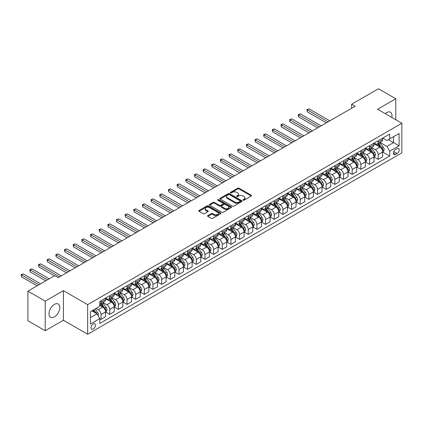 <?xml version="1.0" encoding="UTF-8"?>
<svg xmlns="http://www.w3.org/2000/svg" width="423" height="423" viewBox="0 0 423 423"><rect width="100%" height="100%" fill="white"/><g stroke="black" fill="none" stroke-linecap="round" stroke-linejoin="round"><path stroke-width="0.63" d="M243.114 200.201A0.672 0.391 0 0 0 244.066 200.201L251.288 196.029A0.962 0.555 0 0 0 251.569 195.638A0.962 0.555 0 0 0 251.288 195.246L239.048 188.177A0.962 0.555 0 0 0 237.689 188.177L230.461 192.349A0.672 0.391 0 0 0 230.265 192.624A0.672 0.391 0 0 0 230.461 192.899A0.672 0.391 0 0 0 231.413 192.899L232.349 192.359A3.077 1.777 0 0 1 236.7 192.359L237.721 192.946A3.077 1.777 0 0 1 238.625 194.205A3.077 1.777 0 0 1 237.721 195.463L236.785 196.002A0.672 0.391 0 0 0 236.589 196.277A0.672 0.391 0 0 0 236.785 196.552A0.672 0.391 0 0 0 237.742 196.552L238.672 196.013A3.077 1.777 0 0 1 243.024 196.013L244.045 196.6A3.077 1.777 0 0 1 244.949 197.858A3.077 1.777 0 0 1 244.045 199.111L243.114 199.651A0.672 0.391 0 0 0 242.913 199.926A0.672 0.391 0 0 0 243.114 200.201L243.114 199.651M54.403 316.885A7.64 4.41 120 0 0 59.4 310.154A7.64 4.41 120 0 0 58.226 304.031A7.64 4.41 120 0 0 54.403 304.407A7.64 4.41 120 0 0 49.412 311.143A7.64 4.41 120 0 0 50.586 317.266A7.64 4.41 120 0 0 54.403 316.885M391.825 117.462A7.64 4.41 120 0 0 390.429 112.232A7.64 4.41 120 0 0 386.606 112.613A7.64 4.41 120 0 0 385.2 113.639M93.203 329.046A3.135 1.808 120 0 0 95.249 326.286A3.135 1.808 120 0 0 94.768 323.775A3.135 1.808 120 0 0 93.203 323.928A3.135 1.808 120 0 0 91.157 326.688A3.135 1.808 120 0 0 91.632 329.205A3.135 1.808 120 0 0 93.203 329.046M207.836 215.582A0.962 0.555 0 0 0 207.55 215.973A0.962 0.555 0 0 0 207.836 216.37L211.267 218.353A0.962 0.555 0 0 0 212.626 218.353L220.653 213.715A0.962 0.555 0 0 0 220.933 213.324A0.962 0.555 0 0 0 220.653 212.933L208.412 205.864A0.962 0.555 0 0 0 207.053 205.864L199.027 210.501A0.962 0.555 0 0 0 198.747 210.892A0.962 0.555 0 0 0 199.027 211.283L203.177 213.678A0.962 0.555 0 0 0 204.536 213.678L207.968 211.696A0.962 0.555 0 0 0 208.253 211.304A0.962 0.555 0 0 0 207.968 210.908L205.911 209.723A2.575 1.486 0 0 1 205.16 208.671A2.575 1.486 0 0 1 206.747 207.302A2.575 1.486 0 0 1 209.554 207.624L217.612 212.277A2.575 1.486 0 0 1 218.363 213.324A2.575 1.486 0 0 1 216.777 214.699A2.575 1.486 0 0 1 213.975 214.376L212.626 213.599A0.962 0.555 0 0 0 211.267 213.599L207.836 215.582L207.836 216.37M63.413 290.649L45.224 301.15L27.907 291.146L27.907 320.75L45.224 330.749L63.413 320.248L87.661 334.249L87.661 304.65L63.413 290.649L63.413 320.248M395.791 119.751L395.791 98.755L377.602 109.25L401.85 123.252L87.661 304.65M395.791 98.755L378.469 88.751L351.619 104.254L351.619 108.251M27.907 291.146L54.752 275.648L58.215 277.647L355.087 106.252L351.619 104.254M232.417 206.138A0.962 0.555 0 0 0 233.776 206.138L241.803 201.507A0.962 0.555 0 0 0 242.083 201.115A0.962 0.555 0 0 0 241.803 200.724L229.562 193.655A0.962 0.555 0 0 0 228.203 193.655L220.177 198.287A0.962 0.555 0 0 0 219.897 198.678A0.962 0.555 0 0 0 220.177 199.074L232.417 206.138M218.099 200.349A0.672 0.391 0 0 1 218.781 200.444L231.217 207.619L223.201 212.246A0.962 0.555 0 0 1 221.842 212.246L209.602 205.176L209.602 204.394A0.962 0.555 0 0 0 209.322 204.785A0.962 0.555 0 0 0 209.602 205.176M209.602 204.394L213.039 202.411A0.962 0.555 0 0 1 214.398 202.411L219.363 205.277A0.962 0.555 0 0 0 220.721 205.277L223 203.96A0.962 0.555 0 0 0 223.281 203.569A0.962 0.555 0 0 0 223 203.177L217.829 200.19A0.672 0.391 0 0 1 217.634 199.915A0.672 0.391 0 0 1 218.051 199.556A0.672 0.391 0 0 1 218.781 199.64L231.228 206.826A0.962 0.555 0 0 1 231.508 207.217A0.962 0.555 0 0 1 231.228 207.614L231.228 206.826M397.07 148.573L395.547 149.451A3.035 1.755 120 0 0 393.559 152.127A3.035 1.755 120 0 0 394.025 154.564A3.035 1.755 120 0 0 395.547 154.411L397.07 153.533A3.035 1.755 120 0 0 399.053 150.852A3.035 1.755 120 0 0 398.588 148.42A3.035 1.755 120 0 0 397.07 148.573M87.661 334.249L401.85 152.851L401.85 123.252M382.762 138.072L386.955 140.494L389.726 138.892L389.726 134.054L99.786 301.446L99.786 306.289L90.432 311.688L90.432 324.007L99.786 318.609L99.786 323.447L389.726 156.05L389.726 151.212L386.955 146.411L380.065 142.435M389.726 138.892L399.079 133.494L399.079 145.813L389.726 151.212M45.224 301.15L45.224 330.749M388.409 139.653L393.538 142.609L393.538 136.692L399.079 133.494M386.955 146.411L393.538 142.609L399.079 145.813M90.432 317.61L97.015 313.808L91.886 310.847M99.786 318.646L101.034 319.37L101.034 314.527A3.918 2.263 -120 0 0 98.258 309.726L96.042 308.446M101.034 319.37L105.533 316.769L105.533 311.925A3.918 2.263 -120 0 0 102.763 307.13L99.786 305.406M105.639 312.026L109.689 314.368L109.689 309.53A3.918 2.263 -120 0 0 106.919 304.729L102.942 302.429M109.689 314.368L114.194 311.767L114.194 306.929A3.918 2.263 -120 0 0 111.423 302.128L105.533 298.728M114.3 307.029L118.35 309.366L118.35 304.528A3.918 2.263 -120 0 0 115.579 299.727L111.603 297.432M118.35 309.366L122.855 306.77L122.855 301.927A3.918 2.263 -120 0 0 120.084 297.126L114.194 293.726M122.961 302.027L127.011 304.37L127.011 299.526A3.918 2.263 -120 0 0 124.24 294.731L120.259 292.43M127.011 304.37L131.516 301.768L131.516 296.93A3.918 2.263 -120 0 0 128.745 292.129L122.855 288.729M131.616 297.031L135.672 299.368L135.672 294.53A3.918 2.263 -120 0 0 132.901 289.729L128.92 287.429M135.672 299.368L140.177 296.766L140.177 291.928A3.918 2.263 -120 0 0 137.406 287.127L131.516 283.727M140.277 292.029L144.333 294.366L144.333 289.528A3.918 2.263 -120 0 0 141.562 284.727L137.581 282.432M144.333 294.366L148.833 291.77L148.833 286.926A3.918 2.263 -120 0 0 146.062 282.13L140.177 278.731M148.938 287.027L152.994 289.369L152.994 284.531A3.918 2.263 -120 0 0 150.223 279.73L146.242 277.43M152.994 289.369L157.493 286.768L157.493 281.93A3.918 2.263 -120 0 0 154.723 277.128L148.833 273.729M157.599 282.03L161.655 284.367L161.655 279.529A3.918 2.263 -120 0 0 158.879 274.728L154.903 272.433M161.655 284.367L166.154 281.771L166.154 276.928A3.918 2.263 -120 0 0 163.384 272.126L157.493 268.727M166.26 277.028L170.31 279.37L170.31 274.527A3.918 2.263 -120 0 0 167.54 269.731L163.564 267.431M170.31 279.37L174.815 276.769L174.815 271.931A3.918 2.263 -120 0 0 172.045 267.13L166.154 263.73M174.921 272.031L178.971 274.368L178.971 269.53A3.918 2.263 -120 0 0 176.201 264.729L172.224 262.429M178.971 274.368L183.476 271.767L183.476 266.929A3.918 2.263 -120 0 0 180.706 262.128L174.815 258.728M183.582 267.029L187.632 269.366L187.632 264.528A3.918 2.263 -120 0 0 184.862 259.727L180.88 257.433M187.632 269.366L192.137 266.77L192.137 261.927A3.918 2.263 -120 0 0 189.367 257.131L183.476 253.731M192.238 262.027L196.293 264.37L196.293 259.532A3.918 2.263 -120 0 0 193.523 254.731L189.541 252.431M196.293 264.37L200.798 261.768L200.798 256.93A3.918 2.263 -120 0 0 198.027 252.129L192.137 248.729M200.899 257.031L204.954 259.368L204.954 254.53A3.918 2.263 -120 0 0 202.183 249.729L198.202 247.434M204.954 259.368L209.454 256.772L209.454 251.928A3.918 2.263 -120 0 0 206.683 247.127L200.798 243.727M209.559 252.029L213.615 254.371L213.615 249.528A3.918 2.263 -120 0 0 210.844 244.732L206.863 242.432M213.615 254.371L218.115 251.77L218.115 246.932A3.918 2.263 -120 0 0 215.344 242.13L209.454 238.731M218.22 247.032L222.271 249.369L222.271 244.531A3.918 2.263 -120 0 0 219.5 239.73L215.524 237.43M222.271 249.369L226.776 246.768L226.776 241.93A3.918 2.263 -120 0 0 224.005 237.129L218.115 233.729M226.881 242.03L230.932 244.367L230.932 239.529A3.918 2.263 -120 0 0 228.161 234.728L224.185 232.433M230.932 244.367L235.437 241.771L235.437 236.928A3.918 2.263 -120 0 0 232.666 232.132L226.776 228.732M235.542 237.028L239.592 239.37L239.592 234.527A3.918 2.263 -120 0 0 236.822 229.731L232.846 227.431M239.592 239.37L244.097 236.769L244.097 231.931A3.918 2.263 -120 0 0 241.327 227.13L235.437 223.73M244.203 232.031L248.253 234.368L248.253 229.53A3.918 2.263 -120 0 0 245.483 224.729L241.501 222.435M248.253 234.368L252.758 231.772L252.758 226.929A3.918 2.263 -120 0 0 249.988 222.128L244.097 218.728M252.859 227.029L256.914 229.372L256.914 224.528A3.918 2.263 -120 0 0 254.144 219.727L250.162 217.433M256.914 229.372L261.419 226.77L261.419 221.932A3.918 2.263 -120 0 0 258.643 217.131L252.758 213.731M261.52 222.027L265.575 224.37L265.575 219.532A3.918 2.263 -120 0 0 262.805 214.731L258.823 212.431M265.575 224.37L270.075 221.768L270.075 216.93A3.918 2.263 -120 0 0 267.304 212.129L261.419 208.729M270.181 217.031L274.236 219.368L274.236 214.53A3.918 2.263 -120 0 0 271.46 209.729L267.484 207.434M274.236 219.368L278.736 216.772L278.736 211.928A3.918 2.263 -120 0 0 275.965 207.133L270.075 203.733M278.842 212.029L282.892 214.371L282.892 209.528A3.918 2.263 -120 0 0 280.121 204.732L276.145 202.432M282.892 214.371L287.397 211.77L287.397 206.932A3.918 2.263 -120 0 0 284.626 202.131L278.736 198.731M287.503 207.032L291.553 209.369L291.553 204.531A3.918 2.263 -120 0 0 288.782 199.73L284.806 197.435M291.553 209.369L296.058 206.768L296.058 201.93A3.918 2.263 -120 0 0 293.287 197.129L287.397 193.729M296.163 202.03L300.214 204.372L300.214 199.529A3.918 2.263 -120 0 0 297.443 194.728L293.467 192.433M300.214 204.372L304.719 201.771L304.719 196.933A3.918 2.263 -120 0 0 301.948 192.132L296.058 188.732M304.819 197.028L308.875 199.37L308.875 194.532A3.918 2.263 -120 0 0 306.104 189.731L302.122 187.431M308.875 199.37L313.38 196.769L313.38 191.931A3.918 2.263 -120 0 0 310.609 187.13L304.719 183.73M313.48 192.031L317.536 194.369L317.536 189.53A3.918 2.263 -120 0 0 314.765 184.729L310.783 182.435M317.536 194.369L322.04 191.772L322.04 186.929A3.918 2.263 -120 0 0 319.265 182.133L313.38 178.733M322.141 187.029L326.196 189.372L326.196 184.528A3.918 2.263 -120 0 0 323.426 179.733L319.444 177.433M326.196 189.372L330.696 186.77L330.696 181.932A3.918 2.263 -120 0 0 327.925 177.131L322.04 173.731M330.802 182.033L334.857 184.37L334.857 179.532A3.918 2.263 -120 0 0 332.081 174.731L328.105 172.436M334.857 184.37L339.357 181.768L339.357 176.93A3.918 2.263 -120 0 0 336.586 172.129L330.696 168.729M339.463 177.031L343.513 179.373L343.513 174.53A3.918 2.263 -120 0 0 340.742 169.729L336.766 167.434M343.513 179.373L348.018 176.772L348.018 171.928A3.918 2.263 -120 0 0 345.247 167.133L339.357 163.733M348.124 172.029L352.174 174.371L352.174 169.533A3.918 2.263 -120 0 0 349.403 164.732L345.427 162.432M352.174 174.371L356.679 171.77L356.679 166.932A3.918 2.263 -120 0 0 353.908 162.131L348.018 158.731M356.785 167.032L360.835 169.369L360.835 164.531A3.918 2.263 -120 0 0 358.064 159.73L354.083 157.435M360.835 169.369L365.34 166.773L365.34 161.93A3.918 2.263 -120 0 0 362.569 157.129L356.679 153.729M365.44 162.03L369.496 164.373L369.496 159.529A3.918 2.263 -120 0 0 366.725 154.733L362.744 152.433M369.496 164.373L374.001 161.771L374.001 156.933A3.918 2.263 -120 0 0 371.23 152.132L365.34 148.732M374.101 157.033L378.157 159.371L378.157 154.532A3.918 2.263 -120 0 0 375.386 149.731L371.405 147.437M378.157 159.371L382.662 156.769L382.662 151.931A3.918 2.263 -120 0 0 379.886 147.13L374.001 143.73M374.101 143.069L375.386 143.809A3.918 2.263 -120 0 0 377.342 144.005A3.918 2.263 -120 0 0 378.157 142.213L378.157 140.732M365.44 148.071L366.725 148.811A3.918 2.263 -120 0 0 368.682 149.007A3.918 2.263 -120 0 0 369.496 147.209L369.496 145.729M356.785 153.073L358.064 153.813A3.918 2.263 -120 0 0 360.026 154.004A3.918 2.263 -120 0 0 360.835 152.211L360.835 150.731M348.124 158.07L349.403 158.81A3.918 2.263 -120 0 0 351.365 159.006A3.918 2.263 -120 0 0 352.174 157.213L352.174 155.733M339.463 163.072L340.742 163.812A3.918 2.263 -120 0 0 342.704 164.008A3.918 2.263 -120 0 0 343.513 162.21L343.513 160.729M330.802 168.068L332.081 168.809A3.918 2.263 -120 0 0 334.043 169.004A3.918 2.263 -120 0 0 334.857 167.212L334.857 165.731M322.141 173.07L323.426 173.811A3.918 2.263 -120 0 0 325.382 174.006A3.918 2.263 -120 0 0 326.196 172.209L326.196 170.733M313.48 178.072L314.765 178.813A3.918 2.263 -120 0 0 316.721 179.003A3.918 2.263 -120 0 0 317.536 177.211L317.536 175.73M304.819 183.069L306.104 183.809A3.918 2.263 -120 0 0 308.066 184.005A3.918 2.263 -120 0 0 308.875 182.213L308.875 180.732M296.163 188.071L297.443 188.811A3.918 2.263 -120 0 0 299.405 189.007A3.918 2.263 -120 0 0 300.214 187.209L300.214 185.729M287.503 193.068L288.782 193.808A3.918 2.263 -120 0 0 290.744 194.004A3.918 2.263 -120 0 0 291.553 192.211L291.553 190.731M278.842 198.07L280.121 198.81A3.918 2.263 -120 0 0 282.083 199.006A3.918 2.263 -120 0 0 282.892 197.208L282.892 195.733M270.181 203.072L271.46 203.812A3.918 2.263 -120 0 0 273.422 204.002A3.918 2.263 -120 0 0 274.236 202.21L274.236 200.729M261.52 208.068L262.805 208.809A3.918 2.263 -120 0 0 264.761 209.004A3.918 2.263 -120 0 0 265.575 207.212L265.575 205.731M252.859 213.07L254.144 213.811A3.918 2.263 -120 0 0 256.1 214.006A3.918 2.263 -120 0 0 256.914 212.209L256.914 210.728M244.203 218.072L245.483 218.807A3.918 2.263 -120 0 0 247.444 219.003A3.918 2.263 -120 0 0 248.253 217.211L248.253 215.73M235.542 223.069L236.822 223.809A3.918 2.263 -120 0 0 238.784 224.005A3.918 2.263 -120 0 0 239.592 222.207L239.592 220.732M226.881 228.071L228.161 228.811A3.918 2.263 -120 0 0 230.123 229.002A3.918 2.263 -120 0 0 230.932 227.209L230.932 225.729M218.22 233.068L219.5 233.808A3.918 2.263 -120 0 0 221.462 234.004A3.918 2.263 -120 0 0 222.271 232.211L222.271 230.731M209.559 238.07L210.844 238.81A3.918 2.263 -120 0 0 212.801 239.006A3.918 2.263 -120 0 0 213.615 237.208L213.615 235.727M200.899 243.072L202.183 243.807A3.918 2.263 -120 0 0 204.14 244.002A3.918 2.263 -120 0 0 204.954 242.21L204.954 240.729M192.238 248.068L193.523 248.809A3.918 2.263 -120 0 0 195.479 249.004A3.918 2.263 -120 0 0 196.293 247.206L196.293 245.731M183.582 253.07L184.862 253.811A3.918 2.263 -120 0 0 186.823 254.001A3.918 2.263 -120 0 0 187.632 252.208L187.632 250.728M174.921 258.067L176.201 258.807A3.918 2.263 -120 0 0 178.162 259.003A3.918 2.263 -120 0 0 178.971 257.21L178.971 255.73M166.26 263.069L167.54 263.809A3.918 2.263 -120 0 0 169.501 264.005A3.918 2.263 -120 0 0 170.31 262.207L170.31 260.727M157.599 268.071L158.879 268.811A3.918 2.263 -120 0 0 160.84 269.002A3.918 2.263 -120 0 0 161.655 267.209L161.655 265.729M148.938 273.068L150.223 273.808A3.918 2.263 -120 0 0 152.18 274.004A3.918 2.263 -120 0 0 152.994 272.211L152.994 270.731M140.277 278.07L141.562 278.81A3.918 2.263 -120 0 0 143.519 279A3.918 2.263 -120 0 0 144.333 277.208L144.333 275.727M131.616 283.066L132.901 283.807A3.918 2.263 -120 0 0 134.858 284.002A3.918 2.263 -120 0 0 135.672 282.21L135.672 280.729M122.961 288.068L124.24 288.809A3.918 2.263 -120 0 0 126.202 289.004A3.918 2.263 -120 0 0 127.011 287.206L127.011 285.726M114.3 293.07L115.579 293.811A3.918 2.263 -120 0 0 117.541 294.001A3.918 2.263 -120 0 0 118.35 292.208L118.35 290.728M105.639 298.067L106.919 298.807A3.918 2.263 -120 0 0 108.88 299.003A3.918 2.263 -120 0 0 109.689 297.21L109.689 295.73M382.762 152.031L389.726 156.05M377.342 144.005L381.847 141.404A3.918 2.263 -120 0 0 382.662 139.611L382.662 138.131M368.682 149.007L373.186 146.406A3.918 2.263 -120 0 0 374.001 144.613L374.001 143.133M360.026 154.004L364.526 151.408A3.918 2.263 -120 0 0 365.34 149.61L365.34 148.129M351.365 159.006L355.865 156.404A3.918 2.263 -120 0 0 356.679 154.612L356.679 153.131M342.704 164.008L347.209 161.406A3.918 2.263 -120 0 0 348.018 159.608L348.018 158.133M334.043 169.004L338.548 166.403A3.918 2.263 -120 0 0 339.357 164.61L339.357 163.13M325.382 174.006L329.887 171.405A3.918 2.263 -120 0 0 330.696 169.612L330.696 168.132M316.721 179.003L321.226 176.407A3.918 2.263 -120 0 0 322.04 174.609L322.04 173.129M308.066 184.005L312.565 181.404A3.918 2.263 -120 0 0 313.38 179.611L313.38 178.131M299.405 189.007L303.904 186.406A3.918 2.263 -120 0 0 304.719 184.613L304.719 183.133M290.744 194.004L295.243 191.402A3.918 2.263 -120 0 0 296.058 189.61L296.058 188.129M282.083 199.006L286.588 196.404A3.918 2.263 -120 0 0 287.397 194.612L287.397 193.131M273.422 204.002L277.927 201.406A3.918 2.263 -120 0 0 278.736 199.608L278.736 198.128M264.761 209.004L269.266 206.403A3.918 2.263 -120 0 0 270.075 204.61L270.075 203.13M256.1 214.006L260.605 211.405A3.918 2.263 -120 0 0 261.419 209.612L261.419 208.132M247.444 219.003L251.944 216.402A3.918 2.263 -120 0 0 252.758 214.609L252.758 213.129M238.784 224.005L243.283 221.403A3.918 2.263 -120 0 0 244.097 219.611L244.097 218.131M230.123 229.002L234.628 226.405A3.918 2.263 -120 0 0 235.437 224.608L235.437 223.127M221.462 234.004L225.967 231.402A3.918 2.263 -120 0 0 226.776 229.61L226.776 228.129M212.801 239.006L217.306 236.404A3.918 2.263 -120 0 0 218.115 234.612L218.115 233.131M204.14 244.002L208.645 241.401A3.918 2.263 -120 0 0 209.454 239.608L209.454 238.128M195.479 249.004L199.984 246.403A3.918 2.263 -120 0 0 200.798 244.61L200.798 243.13M186.823 254.001L191.323 251.405A3.918 2.263 -120 0 0 192.137 249.607L192.137 248.127M178.162 259.003L182.662 256.401A3.918 2.263 -120 0 0 183.476 254.609L183.476 253.128M169.501 264.005L174.006 261.403A3.918 2.263 -120 0 0 174.815 259.611L174.815 258.13M160.84 269.002L165.345 266.405A3.918 2.263 -120 0 0 166.154 264.608L166.154 263.127M152.18 274.004L156.684 271.402A3.918 2.263 -120 0 0 157.493 269.61L157.493 268.129M143.519 279L148.024 276.404A3.918 2.263 -120 0 0 148.833 274.606L148.833 273.131M134.858 284.002L139.363 281.401A3.918 2.263 -120 0 0 140.177 279.608L140.177 278.128M126.202 289.004L130.702 286.403A3.918 2.263 -120 0 0 131.516 284.61L131.516 283.13M117.541 294.001L122.041 291.405A3.918 2.263 -120 0 0 122.855 289.607L122.855 288.126M108.88 299.003L113.385 296.401A3.918 2.263 -120 0 0 114.194 294.609L114.194 293.128M99.786 304.158A3.918 2.263 -120 0 0 100.219 304L104.724 301.403A3.918 2.263 -120 0 0 105.533 299.606L105.533 298.13M100.219 304A3.918 2.263 -120 0 0 101.034 302.207L101.034 300.727M97.015 313.808L99.786 318.609M243.378 200.296L244.045 199.91A3.077 1.777 0 0 0 244.949 198.657L244.949 197.858M238.625 194.205L238.625 195.003A3.077 1.777 0 0 1 237.721 196.261L237.054 196.647M251.288 195.246L251.288 196.029L239.048 188.975A0.962 0.555 0 0 0 237.689 188.975L230.731 192.994M241.803 200.724L241.803 201.507L229.562 194.453A0.962 0.555 0 0 0 228.203 194.453L220.193 199.08M240.1 201.39A0.672 0.391 0 0 0 240.301 201.115A0.672 0.391 0 0 0 240.1 200.84L229.356 194.638A0.672 0.391 0 0 0 228.404 194.638L227.421 195.204A3.077 1.777 0 0 0 226.517 196.462A3.077 1.777 0 0 0 227.421 197.721L234.765 201.956A3.077 1.777 0 0 0 239.117 201.956L240.1 201.39L240.1 202.189A0.672 0.391 0 0 0 240.301 201.914L240.301 201.115M226.517 196.462L226.517 197.261A3.077 1.777 0 0 0 227.421 198.519L227.421 197.721M240.1 202.189L239.117 202.76A3.077 1.777 0 0 1 234.765 202.76L227.421 198.519M209.618 205.187L213.039 203.209L213.039 202.411M223.281 203.569L223.281 204.367A0.962 0.555 0 0 1 223 204.758L220.721 206.075A0.962 0.555 0 0 1 219.363 206.075L214.398 203.209A0.962 0.555 0 0 0 213.039 203.209M224.513 208.248A2.575 1.486 0 0 0 227.315 208.571A2.575 1.486 0 0 0 228.906 207.201A2.575 1.486 0 0 0 228.15 206.149L225.311 204.51A0.962 0.555 0 0 0 223.952 204.51L221.673 205.827A0.962 0.555 0 0 0 221.393 206.218A0.962 0.555 0 0 0 221.673 206.609L224.513 208.248L224.513 209.052A2.575 1.486 0 0 0 227.315 209.374A2.575 1.486 0 0 0 228.906 208L228.906 207.201M221.393 206.218L221.393 207.016A0.962 0.555 0 0 0 221.673 207.413L221.673 206.609M224.513 209.052L221.673 207.413M218.363 213.324L218.363 214.123A2.575 1.486 0 0 1 216.777 215.497A2.575 1.486 0 0 1 213.975 215.175L212.626 214.398A0.962 0.555 0 0 0 211.267 214.398L207.846 216.375M205.16 208.671L205.16 209.475A2.575 1.486 0 0 0 205.911 210.522L205.911 209.723M207.957 211.701L205.911 210.522M220.653 212.933L220.653 213.715L208.412 206.667A0.962 0.555 0 0 0 207.053 206.667L199.043 211.289M382.662 152.09L383.492 151.614L384.184 149.61A2.596 1.502 -120 0 0 383.354 147.4L380.526 143.619A7.498 4.325 -120 0 0 379.706 142.641M376.893 145.401A7.498 4.325 -120 0 0 375.354 143.794M382.424 150.503L382.783 149.721A2.596 1.502 -120 0 0 382.038 148.161L379.209 144.38A7.498 4.325 -120 0 0 378.389 143.402M377.691 143.804A6.223 3.59 60 0 1 378.712 144.967L381.107 148.166M329.797 120.851L309.049 108.875L307.315 109.874L307.315 111.873L326.334 122.85M377.559 143.883A7.498 4.325 60 0 1 378.374 144.862L380.256 147.373M307.315 111.873L306.934 109.652L328.063 121.85M306.934 109.652L309.049 108.875M374.001 157.092L374.831 156.61L375.524 154.612A2.596 1.502 -120 0 0 374.693 152.402L371.865 148.621A7.498 4.325 -120 0 0 371.045 147.643M368.232 150.403A7.498 4.325 -120 0 0 366.693 148.796M373.763 155.5L374.122 154.723A2.596 1.502 -120 0 0 373.377 153.158L370.548 149.382A7.498 4.325 -120 0 0 369.728 148.404M369.03 148.806A6.223 3.59 60 0 1 370.051 149.964L372.446 153.163M321.136 125.853L300.388 113.872L298.654 114.871L298.654 116.87L317.673 127.852M368.898 148.88A7.498 4.325 60 0 1 369.718 149.864L371.6 152.375M298.654 116.87L298.273 114.654L319.407 126.852M298.273 114.654L300.388 113.872M365.34 162.094L366.17 161.612L366.863 159.608A2.596 1.502 -120 0 0 366.032 157.398L363.204 153.623A7.498 4.325 -120 0 0 362.384 152.64M359.571 155.4A7.498 4.325 -120 0 0 358.038 153.792M365.102 160.502L365.461 159.72A2.596 1.502 -120 0 0 364.716 158.16L361.887 154.379A7.498 4.325 -120 0 0 361.068 153.401M360.37 153.803A6.223 3.59 60 0 1 361.395 154.966L363.791 158.165M312.475 130.85L291.727 118.874L289.993 119.873L289.993 121.872L309.012 132.854M360.237 153.882A7.498 4.325 60 0 1 361.057 154.86L362.939 157.372M289.993 121.872L289.612 119.651L310.746 131.849M289.612 119.651L291.727 118.874M356.679 167.09L357.509 166.609L358.202 164.61A2.596 1.502 -120 0 0 357.372 162.4L354.543 158.62A7.498 4.325 -120 0 0 353.723 157.642M350.91 160.402A7.498 4.325 -120 0 0 349.377 158.794M356.441 165.499L356.8 164.721A2.596 1.502 -120 0 0 356.06 163.162L353.226 159.381A7.498 4.325 -120 0 0 352.407 158.403M351.714 158.805A6.223 3.59 60 0 1 352.734 159.968L355.13 163.162M303.814 135.852L283.066 123.87L281.337 124.87L281.337 126.874L300.351 137.85M351.576 158.884A7.498 4.325 60 0 1 352.396 159.862L354.278 162.374M281.337 126.874L280.957 124.653L302.085 136.851M280.957 124.653L283.066 123.87M348.018 172.092L348.848 171.611L349.541 169.612A2.596 1.502 -120 0 0 348.716 167.402L345.882 163.622A7.498 4.325 -120 0 0 345.068 162.644M342.249 165.398A7.498 4.325 -120 0 0 340.716 163.796M347.78 170.501L348.14 169.723A2.596 1.502 -120 0 0 347.399 168.158L344.565 164.383A7.498 4.325 -120 0 0 343.751 163.4M343.053 163.807A6.223 3.59 60 0 1 344.073 164.965L346.469 168.164M295.159 140.854L274.405 128.872L272.676 129.872L272.676 131.87L291.69 142.852M342.916 163.881A7.498 4.325 60 0 1 343.735 164.859L345.617 167.376M272.676 131.87L272.296 129.65L293.425 141.853M272.296 129.65L274.405 128.872M339.357 177.089L340.187 176.613L340.88 174.609A2.596 1.502 -120 0 0 340.055 172.399L337.221 168.618A7.498 4.325 -120 0 0 336.407 167.64M333.588 170.4A7.498 4.325 -120 0 0 332.055 168.793M339.124 175.503L339.479 174.72A2.596 1.502 -120 0 0 338.738 173.16L335.904 169.38A7.498 4.325 -120 0 0 335.09 168.402M334.392 168.803A6.223 3.59 60 0 1 335.413 169.967L337.808 173.166M286.498 145.85L265.75 133.874L264.015 134.874L264.015 136.872L283.035 147.849M334.26 168.883A7.498 4.325 60 0 1 335.074 169.861L336.957 172.373M264.015 136.872L263.635 134.651L284.764 146.85M263.635 134.651L265.75 133.874M330.696 182.091L331.532 181.61L332.224 179.611A2.596 1.502 -120 0 0 331.394 177.401L328.565 173.62A7.498 4.325 -120 0 0 327.746 172.642M324.927 175.402A7.498 4.325 -120 0 0 323.394 173.795M330.463 180.499L330.823 179.722A2.596 1.502 -120 0 0 330.077 178.162L327.249 174.382A7.498 4.325 -120 0 0 326.429 173.404M325.731 173.805A6.223 3.59 60 0 1 326.752 174.963L329.147 178.162M277.837 150.852L257.089 138.871L255.355 139.87L255.355 141.874L274.374 152.851M325.599 173.879A7.498 4.325 60 0 1 326.413 174.863L328.296 177.374M255.355 141.874L254.974 139.653L276.103 151.852M254.974 139.653L257.089 138.871M322.04 187.093L322.871 186.612L323.563 184.613A2.596 1.502 -120 0 0 322.733 182.398L319.904 178.622A7.498 4.325 -120 0 0 319.085 177.639M316.272 180.399A7.498 4.325 -120 0 0 314.733 178.792M321.803 185.501L322.162 184.719A2.596 1.502 -120 0 0 321.417 183.159L318.588 179.378A7.498 4.325 -120 0 0 317.768 178.4M317.07 178.802A6.223 3.59 60 0 1 318.091 179.965L320.486 183.164M269.176 155.849L248.428 143.873L246.694 144.872L246.694 146.871L265.713 157.853M316.938 178.881A7.498 4.325 60 0 1 317.752 179.86L319.635 182.371M246.694 146.871L246.313 144.65L267.442 156.854M246.313 144.65L248.428 143.873M313.38 192.09L314.21 191.608L314.902 189.61A2.596 1.502 -120 0 0 314.072 187.4L311.243 183.619A7.498 4.325 -120 0 0 310.424 182.641M307.611 185.401A7.498 4.325 -120 0 0 306.072 183.794M313.142 190.498L313.501 189.721A2.596 1.502 -120 0 0 312.756 188.161L309.927 184.38A7.498 4.325 -120 0 0 309.107 183.402M308.409 183.804A6.223 3.59 60 0 1 309.43 184.967L311.825 188.161M260.515 160.851L239.767 148.87L238.033 149.869L238.033 151.873L257.052 162.85M308.277 183.883A7.498 4.325 60 0 1 309.097 184.862L310.979 187.373M238.033 151.873L237.652 149.652L258.786 161.85M237.652 149.652L239.767 148.87M304.719 197.092L305.549 196.61L306.241 194.612A2.596 1.502 -120 0 0 305.411 192.402L302.582 188.621A7.498 4.325 -120 0 0 301.763 187.643M298.95 190.398A7.498 4.325 -120 0 0 297.417 188.795M304.481 195.5L304.84 194.723A2.596 1.502 -120 0 0 304.095 193.158L301.266 189.382A7.498 4.325 -120 0 0 300.446 188.399M299.748 188.806A6.223 3.59 60 0 1 300.774 189.964L303.169 193.163M251.854 165.853L231.106 153.872L229.377 154.871L229.377 156.87L248.391 167.852M299.616 188.88A7.498 4.325 60 0 1 300.436 189.858L302.318 192.375M229.377 156.87L228.991 154.649L250.125 166.852M228.991 154.649L231.106 153.872M296.058 202.088L296.888 201.612L297.581 199.608A2.596 1.502 -120 0 0 296.75 197.398L293.922 193.623A7.498 4.325 -120 0 0 293.102 192.639M290.289 195.4A7.498 4.325 -120 0 0 288.756 193.792M295.82 200.502L296.179 199.719A2.596 1.502 -120 0 0 295.439 198.16L292.605 194.379A7.498 4.325 -120 0 0 291.785 193.401M291.093 193.803A6.223 3.59 60 0 1 292.113 194.966L294.508 198.165M243.193 170.85L222.445 158.874L220.716 159.873L220.716 161.872L239.73 172.848M290.955 193.882A7.498 4.325 60 0 1 291.775 194.86L293.657 197.372M220.716 161.872L220.335 159.651L241.464 171.849M220.335 159.651L222.445 158.874M287.397 207.09L288.227 206.609L288.92 204.61A2.596 1.502 -120 0 0 288.095 202.4L285.261 198.62A7.498 4.325 -120 0 0 284.446 197.641M281.628 200.402A7.498 4.325 -120 0 0 280.095 198.794M287.159 205.499L287.518 204.721A2.596 1.502 -120 0 0 286.778 203.162L283.944 199.381A7.498 4.325 -120 0 0 283.13 198.403M282.432 198.805A6.223 3.59 60 0 1 283.452 199.963L285.848 203.162M234.538 175.852L213.784 163.87L212.055 164.87L212.055 166.874L231.069 177.85M282.294 198.879A7.498 4.325 60 0 1 283.114 199.862L284.996 202.374M212.055 166.874L211.674 164.653L232.803 176.851M211.674 164.653L213.784 163.87M278.736 212.092L279.571 211.611L280.259 209.612A2.596 1.502 -120 0 0 279.434 207.397L276.6 203.622A7.498 4.325 -120 0 0 275.785 202.638M272.967 205.398A7.498 4.325 -120 0 0 271.434 203.796M278.503 210.501L278.857 209.718A2.596 1.502 -120 0 0 278.117 208.158L275.283 204.378A7.498 4.325 -120 0 0 274.469 203.4M273.771 203.801A6.223 3.59 60 0 1 274.791 204.965L277.187 208.164M225.877 180.848L205.129 168.872L203.394 169.872L203.394 171.87L222.413 182.852M273.639 203.881A7.498 4.325 60 0 1 274.453 204.859L276.335 207.37M203.394 171.87L203.014 169.649L224.142 181.853M203.014 169.649L205.129 168.872M270.075 217.089L270.91 216.608L271.603 214.609A2.596 1.502 -120 0 0 270.773 212.399L267.944 208.618A7.498 4.325 -120 0 0 267.125 207.64M264.306 210.4A7.498 4.325 -120 0 0 262.773 208.793M269.842 215.497L270.202 214.72A2.596 1.502 -120 0 0 269.456 213.16L266.627 209.38A7.498 4.325 -120 0 0 265.808 208.402M265.11 208.803A6.223 3.59 60 0 1 266.13 209.967L268.526 213.16M217.216 185.85L196.468 173.869L194.733 174.873L194.733 176.872L213.752 187.849M264.978 208.883A7.498 4.325 60 0 1 265.792 209.861L267.674 212.372M194.733 176.872L194.353 174.651L215.481 186.85M194.353 174.651L196.468 173.869M261.419 222.091L262.249 221.61L262.942 219.611A2.596 1.502 -120 0 0 262.112 217.401L259.283 213.62A7.498 4.325 -120 0 0 258.464 212.642M255.651 215.397A7.498 4.325 -120 0 0 254.112 213.795M261.181 220.499L261.541 219.722A2.596 1.502 -120 0 0 260.795 218.157L257.967 214.382A7.498 4.325 -120 0 0 257.147 213.398M256.449 213.805A6.223 3.59 60 0 1 257.47 214.963L259.865 218.162M208.555 190.852L187.807 178.871L186.072 179.87L186.072 181.869L205.092 192.851M256.317 213.879A7.498 4.325 60 0 1 257.136 214.858L259.013 217.374M186.072 181.869L185.692 179.653L206.826 191.852M185.692 179.653L187.807 178.871M252.758 227.088L253.589 226.612L254.281 224.608A2.596 1.502 -120 0 0 253.451 222.398L250.622 218.622A7.498 4.325 -120 0 0 249.803 217.639M246.99 220.399A7.498 4.325 -120 0 0 245.456 218.791M252.52 225.501L252.88 224.719A2.596 1.502 -120 0 0 252.134 223.159L249.306 219.378A7.498 4.325 -120 0 0 248.486 218.4M247.788 218.802A6.223 3.59 60 0 1 248.809 219.965L251.209 223.164M199.894 195.849L179.146 183.873L177.411 184.872L177.411 186.871L196.431 197.848M247.656 218.881A7.498 4.325 60 0 1 248.475 219.86L250.358 222.371M177.411 186.871L177.031 184.65L198.165 196.848M177.031 184.65L179.146 183.873M244.097 232.09L244.928 231.608L245.62 229.61A2.596 1.502 -120 0 0 244.79 227.4L241.961 223.619A7.498 4.325 -120 0 0 241.142 222.641M238.329 225.401A7.498 4.325 -120 0 0 236.795 223.793M243.86 230.498L244.219 229.721A2.596 1.502 -120 0 0 243.474 228.161L240.645 224.38A7.498 4.325 -120 0 0 239.825 223.402M239.127 223.804A6.223 3.59 60 0 1 240.153 224.962L242.548 228.161M191.233 200.851L170.485 188.87L168.756 189.869L168.756 191.873L187.77 202.85M238.995 223.878A7.498 4.325 60 0 1 239.815 224.862L241.697 227.373M168.756 191.873L168.37 189.652L189.504 201.85M168.37 189.652L170.485 188.87M235.437 237.092L236.267 236.61L236.959 234.612A2.596 1.502 -120 0 0 236.134 232.396L233.3 228.621A7.498 4.325 -120 0 0 232.481 227.643M229.668 230.398A7.498 4.325 -120 0 0 228.134 228.795M235.199 235.5L235.558 234.723A2.596 1.502 -120 0 0 234.818 233.158L231.984 229.377A7.498 4.325 -120 0 0 231.17 228.399M230.472 228.801A6.223 3.59 60 0 1 231.492 229.964L233.887 233.163M182.577 205.848L161.824 193.871L160.095 194.871L160.095 196.869L179.109 207.852M230.334 228.88A7.498 4.325 60 0 1 231.154 229.858L233.036 232.37M160.095 196.869L159.714 194.649L180.843 206.852M159.714 194.649L161.824 193.871M226.776 242.088L227.606 241.607L228.298 239.608A2.596 1.502 -120 0 0 227.474 237.398L224.639 233.618A7.498 4.325 -120 0 0 223.825 232.639M221.007 235.4A7.498 4.325 -120 0 0 219.474 233.792M226.538 240.497L226.897 239.719A2.596 1.502 -120 0 0 226.157 238.16L223.323 234.379A7.498 4.325 -120 0 0 222.509 233.401M221.811 233.803A6.223 3.59 60 0 1 222.831 234.966L225.226 238.16M173.916 210.85L153.163 198.868L151.434 199.873L151.434 201.871L170.453 212.848M221.673 233.882A7.498 4.325 60 0 1 222.493 234.86L224.375 237.372M151.434 201.871L151.053 199.651L172.182 211.849M151.053 199.651L153.163 198.868M218.115 247.09L218.95 246.609L219.643 244.61A2.596 1.502 -120 0 0 218.813 242.4L215.979 238.62A7.498 4.325 -120 0 0 215.164 237.641M212.346 240.396A7.498 4.325 -120 0 0 210.813 238.794M217.882 245.499L218.236 244.721A2.596 1.502 -120 0 0 217.496 243.156L214.662 239.381A7.498 4.325 -120 0 0 213.848 238.398M213.15 238.805A6.223 3.59 60 0 1 214.17 239.963L216.565 243.162M165.256 215.852L144.507 203.87L142.773 204.869L142.773 206.868L161.792 217.85M213.018 238.879A7.498 4.325 60 0 1 213.832 239.857L215.714 242.374M142.773 206.868L142.392 204.653L163.521 216.851M142.392 204.653L144.507 203.87M209.454 252.087L210.289 251.611L210.982 249.607A2.596 1.502 -120 0 0 210.152 247.397L207.323 243.622A7.498 4.325 -120 0 0 206.503 242.638M203.685 245.398A7.498 4.325 -120 0 0 202.152 243.791M209.221 250.501L209.581 249.718A2.596 1.502 -120 0 0 208.835 248.158L206.006 244.378A7.498 4.325 -120 0 0 205.187 243.399M204.489 243.801A6.223 3.59 60 0 1 205.509 244.965L207.905 248.164M156.595 220.848L135.846 208.872L134.112 209.871L134.112 211.87L153.131 222.852M204.357 243.881A7.498 4.325 60 0 1 205.171 244.859L207.053 247.37M134.112 211.87L133.731 209.649L154.86 221.848M133.731 209.649L135.846 208.872M200.798 257.089L201.628 256.608L202.321 254.609A2.596 1.502 -120 0 0 201.491 252.399L198.662 248.618A7.498 4.325 -120 0 0 197.842 247.64M195.029 250.4A7.498 4.325 -120 0 0 193.491 248.793M200.56 255.497L200.92 254.72A2.596 1.502 -120 0 0 200.174 253.16L197.345 249.38A7.498 4.325 -120 0 0 196.526 248.401M195.828 248.803A6.223 3.59 60 0 1 196.848 249.961L199.244 253.16M147.934 225.85L127.186 213.869L125.451 214.868L125.451 216.872L144.47 227.849M195.696 248.877A7.498 4.325 60 0 1 196.515 249.861L198.392 252.372M125.451 216.872L125.071 214.651L146.205 226.85M125.071 214.651L127.186 213.869M192.137 262.091L192.967 261.61L193.66 259.611A2.596 1.502 -120 0 0 192.83 257.396L190.001 253.62A7.498 4.325 -120 0 0 189.181 252.642M186.369 255.397A7.498 4.325 -120 0 0 184.835 253.795M191.899 260.499L192.259 259.722A2.596 1.502 -120 0 0 191.513 258.157L188.684 254.382A7.498 4.325 -120 0 0 187.865 253.398M187.167 253.8A6.223 3.59 60 0 1 188.187 254.963L190.588 258.162M139.273 230.847L118.525 218.871L116.79 219.87L116.79 221.869L135.809 232.851M187.035 253.879A7.498 4.325 60 0 1 187.854 254.858L189.737 257.369M116.79 221.869L116.41 219.648L137.544 231.852M116.41 219.648L118.525 218.871M183.476 267.087L184.306 266.606L184.999 264.608A2.596 1.502 -120 0 0 184.169 262.397L181.34 258.617A7.498 4.325 -120 0 0 180.521 257.639M177.708 260.399A7.498 4.325 -120 0 0 176.174 258.791M183.238 265.496L183.598 264.719A2.596 1.502 -120 0 0 182.852 263.159L180.024 259.378A7.498 4.325 -120 0 0 179.204 258.4M178.506 258.802A6.223 3.59 60 0 1 179.532 259.965L181.927 263.159M130.612 235.849L109.864 223.867L108.135 224.872L108.135 226.871L127.149 237.848M178.374 258.881A7.498 4.325 60 0 1 179.193 259.859L181.076 262.371M108.135 226.871L107.754 224.65L128.883 236.848M107.754 224.65L109.864 223.867M174.815 272.089L175.645 271.608L176.338 269.61A2.596 1.502 -120 0 0 175.513 267.399L172.679 263.619A7.498 4.325 -120 0 0 171.865 262.641M169.047 265.401A7.498 4.325 -120 0 0 167.513 263.793M174.577 270.498L174.937 269.721A2.596 1.502 -120 0 0 174.197 268.156L171.363 264.38A7.498 4.325 -120 0 0 170.548 263.397M169.85 263.804A6.223 3.59 60 0 1 170.871 264.962L173.266 268.161M121.956 240.851L101.203 228.869L99.474 229.869L99.474 231.867L118.488 242.85M169.713 263.878A7.498 4.325 60 0 1 170.532 264.861L172.415 267.373M99.474 231.867L99.093 229.652L120.222 241.85M99.093 229.652L101.203 228.869M166.154 277.086L166.985 276.61L167.677 274.606A2.596 1.502 -120 0 0 166.852 272.396L164.018 268.621A7.498 4.325 -120 0 0 163.204 267.637M160.386 270.397A7.498 4.325 -120 0 0 158.852 268.79M165.916 275.5L166.276 274.717A2.596 1.502 -120 0 0 165.536 273.158L162.702 269.377A7.498 4.325 -120 0 0 161.887 268.399M161.189 268.801A6.223 3.59 60 0 1 162.21 269.964L164.605 273.163M113.295 245.848L92.542 233.871L90.813 234.871L90.813 236.869L109.832 247.852M161.052 268.88A7.498 4.325 60 0 1 161.872 269.858L163.754 272.37M90.813 236.869L90.432 234.649L111.561 246.847M90.432 234.649L92.542 233.871M157.493 282.088L158.329 281.607L159.022 279.608A2.596 1.502 -120 0 0 158.191 277.398L155.357 273.618A7.498 4.325 -120 0 0 154.543 272.639M151.725 275.399A7.498 4.325 -120 0 0 150.191 273.792M157.261 280.497L157.615 279.719A2.596 1.502 -120 0 0 156.875 278.16L154.046 274.379A7.498 4.325 -120 0 0 153.226 273.401M152.529 273.803A6.223 3.59 60 0 1 153.549 274.961L155.944 278.16M104.634 250.85L83.886 238.868L82.152 239.867L82.152 241.871L101.171 252.848M152.396 273.877A7.498 4.325 60 0 1 153.211 274.86L155.093 277.372M82.152 241.871L81.771 239.651L102.9 251.849M81.771 239.651L83.886 238.868M148.833 287.09L149.668 286.609L150.361 284.61A2.596 1.502 -120 0 0 149.531 282.395L146.702 278.62A7.498 4.325 -120 0 0 145.882 277.641M143.064 280.396A7.498 4.325 -120 0 0 141.531 278.794M148.6 285.499L148.959 284.721A2.596 1.502 -120 0 0 148.214 283.156L145.385 279.381A7.498 4.325 -120 0 0 144.566 278.397M143.868 278.799A6.223 3.59 60 0 1 144.888 279.963L147.283 283.161M95.973 255.852L75.225 243.87L73.491 244.869L73.491 246.868L92.51 257.85M143.735 278.879A7.498 4.325 60 0 1 144.55 279.857L146.432 282.368M73.491 246.868L73.11 244.647L94.239 256.851M73.11 244.647L75.225 243.87M140.177 292.087L141.007 291.611L141.7 289.607A2.596 1.502 -120 0 0 140.87 287.397L138.041 283.616A7.498 4.325 -120 0 0 137.221 282.638M134.408 285.398A7.498 4.325 -120 0 0 132.87 283.791M139.939 290.501L140.299 289.718A2.596 1.502 -120 0 0 139.553 288.158L136.724 284.378A7.498 4.325 -120 0 0 135.905 283.399M135.207 283.801A6.223 3.59 60 0 1 136.227 284.965L138.622 288.158M87.312 260.848L66.564 248.867L64.83 249.871L64.83 251.87L83.849 262.847M135.074 283.881A7.498 4.325 60 0 1 135.894 284.859L137.776 287.37M64.83 251.87L64.449 249.649L85.583 261.848M64.449 249.649L66.564 248.867M131.516 297.089L132.346 296.608L133.039 294.609A2.596 1.502 -120 0 0 132.209 292.399L129.38 288.618A7.498 4.325 -120 0 0 128.56 287.64M125.747 290.4A7.498 4.325 -120 0 0 124.214 288.793M131.278 295.497L131.638 294.72A2.596 1.502 -120 0 0 130.892 293.155L128.063 289.38A7.498 4.325 -120 0 0 127.244 288.401M126.546 288.803A6.223 3.59 60 0 1 127.572 289.961L129.967 293.16M78.652 265.85L57.903 253.869L56.169 254.868L56.169 256.867L75.188 267.849M126.414 288.877A7.498 4.325 60 0 1 127.233 289.861L129.115 292.372M56.169 256.867L55.788 254.651L76.923 266.85M55.788 254.651L57.903 253.869M122.855 302.091L123.685 301.61L124.378 299.606A2.596 1.502 -120 0 0 123.548 297.395L120.719 293.62A7.498 4.325 -120 0 0 119.899 292.637M117.086 295.397A7.498 4.325 -120 0 0 115.553 293.789M122.617 300.499L122.977 299.717A2.596 1.502 -120 0 0 122.231 298.157L119.402 294.376A7.498 4.325 -120 0 0 118.583 293.398M117.89 293.8A6.223 3.59 60 0 1 118.911 294.963L121.306 298.162M69.991 270.847L49.242 258.871L47.513 259.87L47.513 261.869L66.527 272.851M117.753 293.879A7.498 4.325 60 0 1 118.572 294.857L120.455 297.369M47.513 261.869L47.133 259.648L68.262 271.846M47.133 259.648L49.242 258.871M114.194 307.087L115.024 306.606L115.717 304.608A2.596 1.502 -120 0 0 114.892 302.397L112.058 298.617A7.498 4.325 -120 0 0 111.244 297.639M108.425 300.399A7.498 4.325 -120 0 0 106.892 298.791M113.956 305.496L114.316 304.719A2.596 1.502 -120 0 0 113.576 303.159L110.741 299.378A7.498 4.325 -120 0 0 109.927 298.4M109.229 298.802A6.223 3.59 60 0 1 110.25 299.96L112.645 303.159M61.335 275.849L40.582 263.867L38.853 264.867L38.853 266.871L54.403 275.849M109.092 298.881A7.498 4.325 60 0 1 109.911 299.859L111.794 302.371M38.853 266.871L38.472 264.65L59.601 276.848M38.472 264.65L40.582 263.867M105.533 312.089L106.363 311.608L107.056 309.61A2.596 1.502 -120 0 0 106.231 307.399L103.397 303.619A7.498 4.325 -120 0 0 102.583 302.641M105.295 310.498L105.655 309.721A2.596 1.502 -120 0 0 104.915 308.156L102.08 304.38A7.498 4.325 -120 0 0 101.266 303.397M100.568 303.799A6.223 3.59 60 0 1 101.589 304.962L103.984 308.161M49.211 278.847L31.921 268.869L30.192 269.869L30.192 271.867L45.742 280.851M100.431 303.878A7.498 4.325 60 0 1 101.25 304.856L103.133 307.368M30.192 271.867L29.811 269.647L47.476 279.846M29.811 269.647L31.921 268.869M98.051 315.606L98.4 314.606A2.596 1.502 -120 0 0 97.57 312.396L95.043 309.023M40.55 283.849L23.265 273.871L21.531 274.871L21.531 276.869L37.087 285.848M96.492 313.506A2.596 1.502 -120 0 0 96.254 313.157L93.726 309.784M93.076 310.159L94.889 312.581M92.896 310.265L94.435 312.322M21.531 276.869L21.15 274.649L38.816 284.848M21.15 274.649L23.265 273.871M98.258 309.726L102.763 307.13M106.919 304.729L111.423 302.128M115.579 299.727L120.084 297.126M124.24 294.731L128.745 292.129M132.901 289.729L137.406 287.127M141.562 284.727L146.062 282.13M150.223 279.73L154.723 277.128M158.879 274.728L163.384 272.126M167.54 269.731L172.045 267.13M176.201 264.729L180.706 262.128M184.862 259.727L189.367 257.131M193.523 254.731L198.027 252.129M202.183 249.729L206.683 247.127M210.844 244.732L215.344 242.13M219.5 239.73L224.005 237.129M228.161 234.728L232.666 232.132M236.822 229.731L241.327 227.13M245.483 224.729L249.988 222.128M254.144 219.727L258.643 217.131M262.805 214.731L267.304 212.129M271.46 209.729L275.965 207.133M280.121 204.732L284.626 202.131M288.782 199.73L293.287 197.129M297.443 194.728L301.948 192.132M306.104 189.731L310.609 187.13M314.765 184.729L319.265 182.133M323.426 179.733L327.925 177.131M332.081 174.731L336.586 172.129M340.742 169.729L345.247 167.133M349.403 164.732L353.908 162.131M358.064 159.73L362.569 157.129M366.725 154.733L371.23 152.132M375.386 149.731L379.886 147.13M378.157 142.213L382.662 139.611M378.157 154.532L382.662 151.931M369.496 159.529L374.001 156.933M369.496 147.209L374.001 144.613M360.835 164.531L365.34 161.93M360.835 152.211L365.34 149.61M352.174 169.533L356.679 166.932M352.174 157.213L356.679 154.612M343.513 174.53L348.018 171.928M343.513 162.21L348.018 159.608M334.857 179.532L339.357 176.93M334.857 167.212L339.357 164.61M326.196 184.528L330.696 181.932M326.196 172.209L330.696 169.612M317.536 189.53L322.04 186.929M317.536 177.211L322.04 174.609M308.875 194.532L313.38 191.931M308.875 182.213L313.38 179.611M300.214 199.529L304.719 196.933M300.214 187.209L304.719 184.613M291.553 204.531L296.058 201.93M291.553 192.211L296.058 189.61M282.892 209.528L287.397 206.932M282.892 197.208L287.397 194.612M274.236 214.53L278.736 211.928M274.236 202.21L278.736 199.608M265.575 219.532L270.075 216.93M265.575 207.212L270.075 204.61M256.914 224.528L261.419 221.932M256.914 212.209L261.419 209.612M248.253 229.53L252.758 226.929M248.253 217.211L252.758 214.609M239.592 234.527L244.097 231.931M239.592 222.207L244.097 219.611M230.932 239.529L235.437 236.928M230.932 227.209L235.437 224.608M222.271 244.531L226.776 241.93M222.271 232.211L226.776 229.61M213.615 249.528L218.115 246.932M213.615 237.208L218.115 234.612M204.954 254.53L209.454 251.928M204.954 242.21L209.454 239.608M196.293 259.532L200.798 256.93M196.293 247.206L200.798 244.61M187.632 264.528L192.137 261.927M187.632 252.208L192.137 249.607M178.971 269.53L183.476 266.929M178.971 257.21L183.476 254.609M170.31 274.527L174.815 271.931M170.31 262.207L174.815 259.611M161.655 279.529L166.154 276.928M161.655 267.209L166.154 264.608M152.994 284.531L157.493 281.93M152.994 272.211L157.493 269.61M144.333 289.528L148.833 286.926M144.333 277.208L148.833 274.606M135.672 294.53L140.177 291.928M135.672 282.21L140.177 279.608M127.011 299.526L131.516 296.93M127.011 287.206L131.516 284.61M118.35 304.528L122.855 301.927M118.35 292.208L122.855 289.607M109.689 309.53L114.194 306.929M109.689 297.21L114.194 294.609M101.034 314.527L105.533 311.925M101.034 302.207L105.533 299.606M393.75 151.614L397.07 153.533M393.395 153.174L395.547 154.411M244.045 199.91L244.045 199.111M236.785 196.552L236.785 196.002M237.721 196.261L237.721 195.463M230.461 192.899L230.461 192.349M237.689 188.975L237.689 188.177M239.048 188.975L239.048 188.177M220.177 199.074L220.177 198.287M228.203 194.453L228.203 193.655M229.562 194.453L229.562 193.655M234.765 202.76L234.765 201.956M239.117 202.76L239.117 201.956M214.398 203.209L214.398 202.411M219.363 206.075L219.363 205.277M220.721 206.075L220.721 205.277M223 204.758L223 203.96M218.781 200.444L218.781 199.64M211.267 214.398L211.267 213.599M212.626 214.398L212.626 213.599M213.975 215.175L213.975 214.376M207.968 211.696L207.968 210.908M199.027 211.283L199.027 210.501M207.053 206.667L207.053 205.864M208.412 206.667L208.412 205.864M382.466 150.641L384.169 149.663M379.209 144.38L380.526 143.619M377.168 145.56L378.374 144.862M382.038 148.161L383.354 147.4M381.832 149.176L382.783 149.721M373.805 155.643L375.508 154.659M370.548 149.382L371.865 148.621M368.507 150.562L369.718 149.864M373.377 153.158L374.693 152.402M373.171 154.173L374.122 154.723M365.144 160.645L366.847 159.661M361.887 154.379L363.204 153.623M359.846 155.558L361.057 154.86M364.716 158.16L366.032 157.398M364.51 159.175L365.461 159.72M356.483 165.642L358.186 164.663M353.226 159.381L354.543 158.62M351.185 160.56L352.396 159.862M356.06 163.162L357.372 162.4M355.854 164.172L356.8 164.721M347.822 170.643L349.525 169.66M344.565 164.383L345.882 163.622M342.524 165.562L343.735 164.859M347.399 168.158L348.716 167.402M347.193 169.174L348.14 169.723M339.167 175.645L340.864 174.662M335.904 169.38L337.221 168.618M333.863 170.559L335.074 169.861M338.738 173.16L340.055 172.399M338.532 174.176L339.479 174.72M330.506 180.642L332.203 179.659M327.249 174.382L328.565 173.62M325.208 175.561L326.413 174.863M330.077 178.162L331.394 177.401M329.871 179.172L330.823 179.722M321.845 185.644L323.547 184.661M318.588 179.378L319.904 178.622M316.547 180.558L317.752 179.86M321.417 183.159L322.733 182.398M321.21 184.174L322.162 184.719M313.184 190.641L314.886 189.663M309.927 184.38L311.243 183.619M307.886 185.56L309.097 184.862M312.756 188.161L314.072 187.4M312.549 189.171L313.501 189.721M304.523 195.643L306.226 194.659M301.266 189.382L302.582 188.621M299.225 190.561L300.436 189.858M304.095 193.158L305.411 192.402M303.888 194.173L304.84 194.723M295.862 200.645L297.565 199.661M292.605 194.379L293.922 193.623M290.564 195.558L291.775 194.86M295.439 198.16L296.75 197.398M295.233 199.175L296.179 199.719M287.201 205.641L288.904 204.658M283.944 199.381L285.261 198.62M281.903 200.56L283.114 199.862M286.778 203.162L288.095 202.4M286.572 204.172L287.518 204.721M278.546 210.643L280.243 209.66M275.283 204.378L276.6 203.622M273.242 205.557L274.453 204.859M278.117 208.158L279.434 207.397M277.911 209.174L278.857 209.718M269.885 215.64L271.582 214.662M266.627 209.38L267.944 208.618M264.587 210.559L265.792 209.861M269.456 213.16L270.773 212.399M269.25 214.17L270.202 214.72M261.224 220.642L262.926 219.659M257.967 214.382L259.283 213.62M255.926 215.561L257.136 214.858M260.795 218.157L262.112 217.401M260.589 219.172L261.541 219.722M252.563 225.644L254.265 224.661M249.306 219.378L250.622 218.622M247.265 220.557L248.475 219.86M252.134 223.159L253.451 222.398M251.928 224.174L252.88 224.719M243.902 230.641L245.604 229.657M240.645 224.38L241.961 223.619M238.604 225.559L239.815 224.862M243.474 228.161L244.79 227.4M243.273 229.171L244.219 229.721M235.241 235.643L236.943 234.659M231.984 229.377L233.3 228.621M229.943 230.556L231.154 229.858M234.818 233.158L236.134 232.396M234.612 234.173L235.558 234.723M226.58 240.639L228.283 239.661M223.323 234.379L224.639 233.618M221.282 235.558L222.493 234.86M226.157 238.16L227.474 237.398M225.951 239.175L226.897 239.719M217.924 245.641L219.622 244.658M214.662 239.381L215.979 238.62M212.621 240.56L213.832 239.857M217.496 243.156L218.813 242.4M217.29 244.171L218.236 244.721M209.263 250.643L210.961 249.66M206.006 244.378L207.323 243.622M203.965 245.557L205.171 244.859M208.835 248.158L210.152 247.397M208.629 249.173L209.581 249.718M200.602 255.64L202.305 254.657M197.345 249.38L198.662 248.618M195.304 250.559L196.515 249.861M200.174 253.16L201.491 252.399M199.968 254.17L200.92 254.72M191.942 260.642L193.644 259.659M188.684 254.382L190.001 253.62M186.643 255.555L187.854 254.858M191.513 258.157L192.83 257.396M191.307 259.172L192.259 259.722M183.281 265.639L184.983 264.661M180.024 259.378L181.34 258.617M177.983 260.557L179.193 259.859M182.852 263.159L184.169 262.397M182.651 264.174L183.598 264.719M174.62 270.641L176.322 269.657M171.363 264.38L172.679 263.619M169.322 265.559L170.532 264.861M174.197 268.156L175.513 267.399M173.99 269.171L174.937 269.721M165.964 275.643L167.661 274.659M162.702 269.377L164.018 268.621M160.661 270.556L161.872 269.858M165.536 273.158L166.852 272.396M165.33 274.173L166.276 274.717M157.303 280.639L159 279.661M154.046 274.379L155.357 273.618M152 275.558L153.211 274.86M156.875 278.16L158.191 277.398M156.669 279.169L157.615 279.719M148.642 285.641L150.339 284.658M145.385 279.381L146.702 278.62M143.344 280.555L144.55 279.857M148.214 283.156L149.531 282.395M148.008 284.171L148.959 284.721M139.981 290.638L141.684 289.66M136.724 284.378L138.041 283.616M134.683 285.557L135.894 284.859M139.553 288.158L140.87 287.397M139.347 289.173L140.299 289.718M131.32 295.64L133.023 294.657M128.063 289.38L129.38 288.618M126.022 290.559L127.233 289.861M130.892 293.155L132.209 292.399M130.686 294.17L131.638 294.72M122.659 300.642L124.362 299.658M119.402 294.376L120.719 293.62M117.361 295.555L118.572 294.857M122.231 298.157L123.548 297.395M122.03 299.172L122.977 299.717M113.999 305.639L115.701 304.66M110.741 299.378L112.058 298.617M108.7 300.557L109.911 299.859M113.576 303.159L114.892 302.397M113.369 304.169L114.316 304.719M105.343 310.641L107.04 309.657M102.08 304.38L103.397 303.619M100.04 305.554L101.25 304.856M104.915 308.156L106.231 307.399M104.708 309.171L105.655 309.721M97.724 315.04L98.379 314.659M96.254 313.157L97.57 312.396"/></g></svg>

